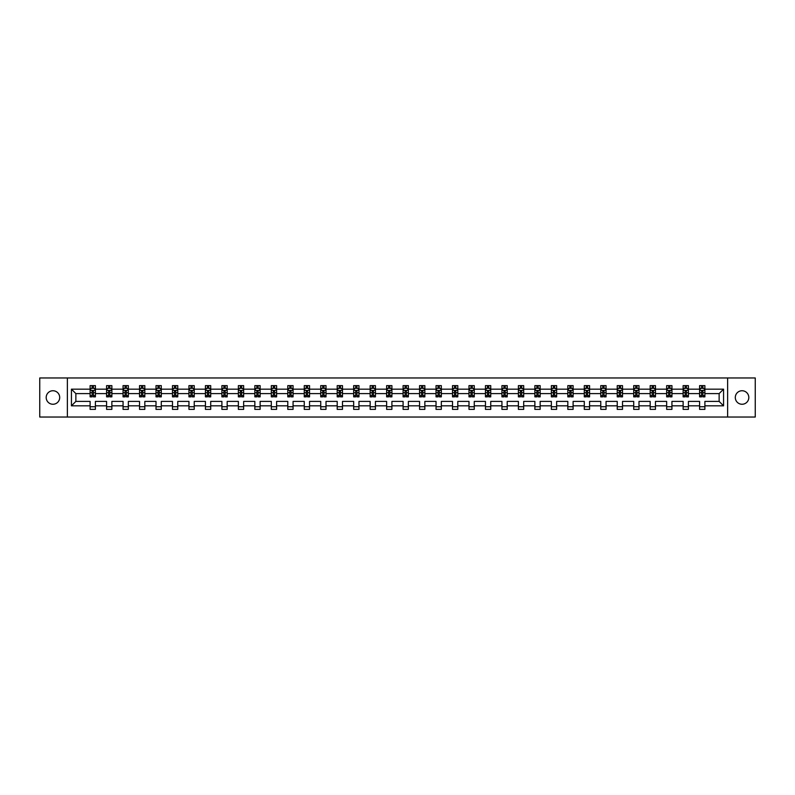 <?xml version="1.0" encoding="UTF-8"?>
<svg xmlns="http://www.w3.org/2000/svg" width="795" height="795" viewBox="0 0 795 795"><rect width="100%" height="100%" fill="white"/><g stroke="black" fill="none" stroke-linecap="round" stroke-linejoin="round"><path stroke-width="1.19" d="M742.053 390.743A6.758 6.758 0 0 0 735.295 397.5A6.758 6.758 0 0 0 742.053 404.257A6.758 6.758 0 0 0 748.811 397.5A6.758 6.758 0 0 0 742.053 390.743M52.947 390.743A6.758 6.758 0 0 0 46.189 397.5A6.758 6.758 0 0 0 52.947 404.257A6.758 6.758 0 0 0 59.705 397.5A6.758 6.758 0 0 0 52.947 390.743M727.634 377.963L39.75 377.963L39.75 417.037L755.25 417.037L755.25 377.963L727.634 377.963L727.634 417.037M704.887 405.838L704.887 401.405L719.137 401.405L723.569 405.838L704.887 405.838L704.887 409.375L699.6 409.375L699.6 405.838L688.41 405.838L688.41 409.375L683.134 409.375L683.134 405.838L671.934 405.838L671.934 409.375L666.657 409.375L666.657 405.838L655.468 405.838L655.468 409.375L650.181 409.375L650.181 405.838L638.991 405.838L638.991 409.375L633.714 409.375L633.714 405.838L622.515 405.838L622.515 409.375L617.238 409.375L617.238 405.838L606.048 405.838L606.048 409.375L600.772 409.375L600.772 405.838L589.572 405.838L589.572 409.375L584.295 409.375L584.295 405.838L573.106 405.838L573.106 409.375L567.819 409.375L567.819 405.838L556.629 405.838L556.629 409.375L551.352 409.375L551.352 405.838L540.153 405.838L540.153 409.375L534.876 409.375L534.876 405.838L523.686 405.838L523.686 409.375L518.4 409.375L518.4 405.838L507.21 405.838L507.21 409.375L501.933 409.375L501.933 405.838L490.744 405.838L490.744 409.375L485.457 409.375L485.457 405.838L474.267 405.838L474.267 409.375L468.99 409.375L468.99 405.838L457.791 405.838L457.791 409.375L452.514 409.375L452.514 405.838L441.324 405.838L441.324 409.375L436.038 409.375L436.038 405.838L424.848 405.838L424.848 409.375L419.571 409.375L419.571 405.838L408.372 405.838L408.372 409.375L403.095 409.375L403.095 405.838L391.905 405.838L391.905 409.375L386.628 409.375L386.628 405.838L375.429 405.838L375.429 409.375L370.152 409.375L370.152 405.838L358.962 405.838L358.962 409.375L353.676 409.375L353.676 405.838L342.486 405.838L342.486 409.375L337.209 409.375L337.209 405.838L326.01 405.838L326.01 409.375L320.733 409.375L320.733 405.838L309.543 405.838L309.543 409.375L304.256 409.375L304.256 405.838L293.067 405.838L293.067 409.375L287.79 409.375L287.79 405.838L276.6 405.838L276.6 409.375L271.314 409.375L271.314 405.838L260.124 405.838L260.124 409.375L254.847 409.375L254.847 405.838L243.648 405.838L243.648 409.375L238.371 409.375L238.371 405.838L227.181 405.838L227.181 409.375L221.894 409.375L221.894 405.838L210.705 405.838L210.705 409.375L205.428 409.375L205.428 405.838L194.228 405.838L194.228 409.375L188.952 409.375L188.952 405.838L177.762 405.838L177.762 409.375L172.485 409.375L172.485 405.838L161.286 405.838L161.286 409.375L156.009 409.375L156.009 405.838L144.819 405.838L144.819 409.375L139.532 409.375L139.532 405.838L128.343 405.838L128.343 409.375L123.066 409.375L123.066 405.838L111.866 405.838L111.866 409.375L106.59 409.375L106.59 405.838L95.4 405.838L95.4 409.375L90.113 409.375L90.113 405.838L71.431 405.838L71.431 389.162L90.113 389.162L90.113 385.625L95.4 385.625L95.4 389.162L106.59 389.162L106.59 385.625L111.866 385.625L111.866 389.162L123.066 389.162L123.066 385.625L128.343 385.625L128.343 389.162L139.532 389.162L139.532 385.625L144.819 385.625L144.819 389.162L156.009 389.162L156.009 385.625L161.286 385.625L161.286 389.162L172.485 389.162L172.485 385.625L177.762 385.625L177.762 389.162L188.952 389.162L188.952 385.625L194.228 385.625L194.228 389.162L205.428 389.162L205.428 385.625L210.705 385.625L210.705 389.162L221.894 389.162L221.894 385.625L227.181 385.625L227.181 389.162L238.371 389.162L238.371 385.625L243.648 385.625L243.648 389.162L254.847 389.162L254.847 385.625L260.124 385.625L260.124 389.162L271.314 389.162L271.314 385.625L276.6 385.625L276.6 389.162L287.79 389.162L287.79 385.625L293.067 385.625L293.067 389.162L304.256 389.162L304.256 385.625L309.543 385.625L309.543 389.162L320.733 389.162L320.733 385.625L326.01 385.625L326.01 389.162L337.209 389.162L337.209 385.625L342.486 385.625L342.486 389.162L353.676 389.162L353.676 385.625L358.962 385.625L358.962 389.162L370.152 389.162L370.152 385.625L375.429 385.625L375.429 389.162L386.628 389.162L386.628 385.625L391.905 385.625L391.905 389.162L403.095 389.162L403.095 385.625L408.372 385.625L408.372 389.162L419.571 389.162L419.571 385.625L424.848 385.625L424.848 389.162L436.038 389.162L436.038 385.625L441.324 385.625L441.324 389.162L452.514 389.162L452.514 385.625L457.791 385.625L457.791 389.162L468.99 389.162L468.99 385.625L474.267 385.625L474.267 389.162L485.457 389.162L485.457 385.625L490.744 385.625L490.744 389.162L501.933 389.162L501.933 385.625L507.21 385.625L507.21 389.162L518.4 389.162L518.4 385.625L523.686 385.625L523.686 389.162L534.876 389.162L534.876 385.625L540.153 385.625L540.153 389.162L551.352 389.162L551.352 385.625L556.629 385.625L556.629 389.162L567.819 389.162L567.819 385.625L573.106 385.625L573.106 389.162L584.295 389.162L584.295 385.625L589.572 385.625L589.572 389.162L600.772 389.162L600.772 385.625L606.048 385.625L606.048 389.162L617.238 389.162L617.238 385.625L622.515 385.625L622.515 389.162L633.714 389.162L633.714 385.625L638.991 385.625L638.991 389.162L650.181 389.162L650.181 385.625L655.468 385.625L655.468 389.162L666.657 389.162L666.657 385.625L671.934 385.625L671.934 389.162L683.134 389.162L683.134 385.625L688.41 385.625L688.41 389.162L699.6 389.162L699.6 385.625L704.887 385.625L704.887 389.162L723.569 389.162L723.569 405.838M67.366 417.037L67.366 377.963M699.6 389.162L699.6 393.595L688.41 393.595L688.41 389.162M688.41 405.838L688.41 401.405L699.6 401.405L699.6 405.838M683.134 389.162L683.134 393.595L671.934 393.595L671.934 389.162M671.934 405.838L671.934 401.405L683.134 401.405L683.134 405.838M666.657 389.162L666.657 393.595L655.468 393.595L655.468 389.162M655.468 405.838L655.468 401.405L666.657 401.405L666.657 405.838M650.181 389.162L650.181 393.595L638.991 393.595L638.991 389.162M638.991 405.838L638.991 401.405L650.181 401.405L650.181 405.838M633.714 389.162L633.714 393.595L622.515 393.595L622.515 389.162M622.515 405.838L622.515 401.405L633.714 401.405L633.714 405.838M617.238 389.162L617.238 393.595L606.048 393.595L606.048 389.162M606.048 405.838L606.048 401.405L617.238 401.405L617.238 405.838M600.772 389.162L600.772 393.595L589.572 393.595L589.572 389.162M589.572 405.838L589.572 401.405L600.772 401.405L600.772 405.838M584.295 389.162L584.295 393.595L573.106 393.595L573.106 389.162M573.106 405.838L573.106 401.405L584.295 401.405L584.295 405.838M567.819 389.162L567.819 393.595L556.629 393.595L556.629 389.162M556.629 405.838L556.629 401.405L567.819 401.405L567.819 405.838M551.352 389.162L551.352 393.595L540.153 393.595L540.153 389.162M540.153 405.838L540.153 401.405L551.352 401.405L551.352 405.838M534.876 389.162L534.876 393.595L523.686 393.595L523.686 389.162M523.686 405.838L523.686 401.405L534.876 401.405L534.876 405.838M518.4 389.162L518.4 393.595L507.21 393.595L507.21 389.162M507.21 405.838L507.21 401.405L518.4 401.405L518.4 405.838M501.933 389.162L501.933 393.595L490.744 393.595L490.744 389.162M490.744 405.838L490.744 401.405L501.933 401.405L501.933 405.838M485.457 389.162L485.457 393.595L474.267 393.595L474.267 389.162M474.267 405.838L474.267 401.405L485.457 401.405L485.457 405.838M468.99 389.162L468.99 393.595L457.791 393.595L457.791 389.162M457.791 405.838L457.791 401.405L468.99 401.405L468.99 405.838M452.514 389.162L452.514 393.595L441.324 393.595L441.324 389.162M441.324 405.838L441.324 401.405L452.514 401.405L452.514 405.838M436.038 389.162L436.038 393.595L424.848 393.595L424.848 389.162M424.848 405.838L424.848 401.405L436.038 401.405L436.038 405.838M419.571 389.162L419.571 393.595L408.372 393.595L408.372 389.162M408.372 405.838L408.372 401.405L419.571 401.405L419.571 405.838M403.095 389.162L403.095 393.595L391.905 393.595L391.905 389.162M391.905 405.838L391.905 401.405L403.095 401.405L403.095 405.838M386.628 389.162L386.628 393.595L375.429 393.595L375.429 389.162M375.429 405.838L375.429 401.405L386.628 401.405L386.628 405.838M370.152 389.162L370.152 393.595L358.962 393.595L358.962 389.162M358.962 405.838L358.962 401.405L370.152 401.405L370.152 405.838M353.676 389.162L353.676 393.595L342.486 393.595L342.486 389.162M342.486 405.838L342.486 401.405L353.676 401.405L353.676 405.838M337.209 389.162L337.209 393.595L326.01 393.595L326.01 389.162M326.01 405.838L326.01 401.405L337.209 401.405L337.209 405.838M320.733 389.162L320.733 393.595L309.543 393.595L309.543 389.162M309.543 405.838L309.543 401.405L320.733 401.405L320.733 405.838M304.256 389.162L304.256 393.595L293.067 393.595L293.067 389.162M293.067 405.838L293.067 401.405L304.256 401.405L304.256 405.838M287.79 389.162L287.79 393.595L276.6 393.595L276.6 389.162M276.6 405.838L276.6 401.405L287.79 401.405L287.79 405.838M271.314 389.162L271.314 393.595L260.124 393.595L260.124 389.162M260.124 405.838L260.124 401.405L271.314 401.405L271.314 405.838M254.847 389.162L254.847 393.595L243.648 393.595L243.648 389.162M243.648 405.838L243.648 401.405L254.847 401.405L254.847 405.838M238.371 389.162L238.371 393.595L227.181 393.595L227.181 389.162M227.181 405.838L227.181 401.405L238.371 401.405L238.371 405.838M221.894 389.162L221.894 393.595L210.705 393.595L210.705 389.162M210.705 405.838L210.705 401.405L221.894 401.405L221.894 405.838M205.428 389.162L205.428 393.595L194.228 393.595L194.228 389.162M194.228 405.838L194.228 401.405L205.428 401.405L205.428 405.838M188.952 389.162L188.952 393.595L177.762 393.595L177.762 389.162M177.762 405.838L177.762 401.405L188.952 401.405L188.952 405.838M172.485 389.162L172.485 393.595L161.286 393.595L161.286 389.162M161.286 405.838L161.286 401.405L172.485 401.405L172.485 405.838M156.009 389.162L156.009 393.595L144.819 393.595L144.819 389.162M144.819 405.838L144.819 401.405L156.009 401.405L156.009 405.838M139.532 389.162L139.532 393.595L128.343 393.595L128.343 389.162M128.343 405.838L128.343 401.405L139.532 401.405L139.532 405.838M123.066 389.162L123.066 393.595L111.866 393.595L111.866 389.162M111.866 405.838L111.866 401.405L123.066 401.405L123.066 405.838M106.59 389.162L106.59 393.595L95.4 393.595L95.4 389.162M95.4 405.838L95.4 401.405L106.59 401.405L106.59 405.838M90.113 389.162L90.113 393.595L75.863 393.595L75.863 401.405L90.113 401.405L90.113 405.838M71.431 389.162L75.863 393.595M719.137 401.405L719.137 393.595L704.887 393.595L704.887 389.162M701.607 388.258L702.879 388.258M685.141 388.258L686.403 388.258M668.665 388.258L669.927 388.258M652.188 388.258L653.46 388.258M635.722 388.258L636.984 388.258M619.245 388.258L620.517 388.258M602.769 388.258L604.041 388.258M586.303 388.258L587.565 388.258M569.826 388.258L571.098 388.258M553.36 388.258L554.622 388.258M536.883 388.258L538.145 388.258M520.407 388.258L521.679 388.258M503.941 388.258L505.203 388.258M487.464 388.258L488.736 388.258M470.998 388.258L472.26 388.258M454.521 388.258L455.783 388.258M438.045 388.258L439.317 388.258M421.579 388.258L422.841 388.258M405.102 388.258L406.374 388.258M388.626 388.258L389.898 388.258M372.159 388.258L373.421 388.258M355.683 388.258L356.955 388.258M339.217 388.258L340.479 388.258M322.74 388.258L324.002 388.258M306.264 388.258L307.536 388.258M289.797 388.258L291.059 388.258M273.321 388.258L274.593 388.258M256.855 388.258L258.117 388.258M240.378 388.258L241.64 388.258M223.902 388.258L225.174 388.258M207.435 388.258L208.697 388.258M190.959 388.258L192.231 388.258M174.483 388.258L175.755 388.258M158.016 388.258L159.278 388.258M141.54 388.258L142.812 388.258M125.073 388.258L126.335 388.258M108.597 388.258L109.859 388.258M92.121 388.258L93.393 388.258M90.113 406.742L95.4 406.742M106.59 406.742L111.866 406.742M123.066 406.742L128.343 406.742M139.532 406.742L144.819 406.742M156.009 406.742L161.286 406.742M172.485 406.742L177.762 406.742M188.952 406.742L194.228 406.742M205.428 406.742L210.705 406.742M221.894 406.742L227.181 406.742M238.371 406.742L243.648 406.742M254.847 406.742L260.124 406.742M271.314 406.742L276.6 406.742M287.79 406.742L293.067 406.742M304.256 406.742L309.543 406.742M320.733 406.742L326.01 406.742M337.209 406.742L342.486 406.742M353.676 406.742L358.962 406.742M370.152 406.742L375.429 406.742M386.628 406.742L391.905 406.742M403.095 406.742L408.372 406.742M419.571 406.742L424.848 406.742M436.038 406.742L441.324 406.742M452.514 406.742L457.791 406.742M468.99 406.742L474.267 406.742M485.457 406.742L490.744 406.742M501.933 406.742L507.21 406.742M518.4 406.742L523.686 406.742M534.876 406.742L540.153 406.742M551.352 406.742L556.629 406.742M567.819 406.742L573.106 406.742M584.295 406.742L589.572 406.742M600.772 406.742L606.048 406.742M617.238 406.742L622.515 406.742M633.714 406.742L638.991 406.742M650.181 406.742L655.468 406.742M666.657 406.742L671.934 406.742M683.134 406.742L688.41 406.742M699.6 406.742L704.887 406.742M75.863 401.405L71.431 405.838M723.569 389.162L719.137 393.595M93.393 386.996L92.121 386.996M91.107 388.437L90.113 388.437L90.113 385.625L92.121 385.625L92.121 388.318M90.113 395.542L90.113 396.864L92.121 396.864L92.121 395.542L90.113 395.542L90.113 393.595M95.4 393.595L95.4 396.864L93.393 396.864L93.393 391.22L92.121 391.22L92.121 395.542M94.406 388.437L95.4 388.437L95.4 385.625L93.393 385.625L93.393 388.318M95.4 390.425L94.347 388.318L91.177 388.318L90.113 390.425M109.859 386.996L108.597 386.996M107.583 388.437L106.59 388.437L106.59 385.625L108.597 385.625L108.597 388.318M106.59 395.542L106.59 396.864L108.597 396.864L108.597 395.542L106.59 395.542L106.59 393.595M111.866 393.595L111.866 396.864L109.859 396.864L109.859 391.22L108.597 391.22L108.597 395.542M110.873 388.437L111.866 388.437L111.866 385.625L109.859 385.625L109.859 388.318M111.866 390.425L110.813 388.318L107.643 388.318L106.59 390.425M126.335 386.996L125.073 386.996M124.06 388.437L123.066 388.437L123.066 385.625L125.073 385.625L125.073 388.318M123.066 395.542L123.066 396.864L125.073 396.864L125.073 395.542L123.066 395.542L123.066 393.595M128.343 393.595L128.343 396.864L126.335 396.864L126.335 391.22L125.073 391.22L125.073 395.542M127.349 388.437L128.343 388.437L128.343 385.625L126.335 385.625L126.335 388.318M128.343 390.425L127.289 388.318L124.119 388.318L123.066 390.425M142.812 386.996L141.54 386.996M140.526 388.437L139.532 388.437L139.532 385.625L141.54 385.625L141.54 388.318M139.532 395.542L139.532 396.864L141.54 396.864L141.54 395.542L139.532 395.542L139.532 393.595M144.819 393.595L144.819 396.864L142.812 396.864L142.812 391.22L141.54 391.22L141.54 395.542M143.825 388.437L144.819 388.437L144.819 385.625L142.812 385.625L142.812 388.318M144.819 390.425L143.756 388.318L140.596 388.318L139.532 390.425M159.278 386.996L158.016 386.996M157.003 388.437L156.009 388.437L156.009 385.625L158.016 385.625L158.016 388.318M156.009 395.542L156.009 396.864L158.016 396.864L158.016 395.542L156.009 395.542L156.009 393.595M161.286 393.595L161.286 396.864L159.278 396.864L159.278 391.22L158.016 391.22L158.016 395.542M160.292 388.437L161.286 388.437L161.286 385.625L159.278 385.625L159.278 388.318M161.286 390.425L160.232 388.318L157.062 388.318L156.009 390.425M175.755 386.996L174.483 386.996M173.469 388.437L172.485 388.437L172.485 385.625L174.483 385.625L174.483 388.318M172.485 395.542L172.485 396.864L174.483 396.864L174.483 395.542L172.485 395.542L172.485 393.595M177.762 393.595L177.762 396.864L175.755 396.864L175.755 391.22L174.483 391.22L174.483 395.542M176.768 388.437L177.762 388.437L177.762 385.625L175.755 385.625L175.755 388.318M177.762 390.425L176.709 388.318L173.539 388.318L172.485 390.425M192.231 386.996L190.959 386.996M189.945 388.437L188.952 388.437L188.952 385.625L190.959 385.625L190.959 388.318M188.952 395.542L188.952 396.864L190.959 396.864L190.959 395.542L188.952 395.542L188.952 393.595M194.228 393.595L194.228 396.864L192.231 396.864L192.231 391.22L190.959 391.22L190.959 395.542M193.245 388.437L194.228 388.437L194.228 385.625L192.231 385.625L192.231 388.318M194.228 390.425L193.175 388.318L190.005 388.318L188.952 390.425M208.697 386.996L207.435 386.996M206.422 388.437L205.428 388.437L205.428 385.625L207.435 385.625L207.435 388.318M205.428 395.542L205.428 396.864L207.435 396.864L207.435 395.542L205.428 395.542L205.428 393.595M210.705 393.595L210.705 396.864L208.697 396.864L208.697 391.22L207.435 391.22L207.435 395.542M209.711 388.437L210.705 388.437L210.705 385.625L208.697 385.625L208.697 388.318M210.705 390.425L209.651 388.318L206.481 388.318L205.428 390.425M225.174 386.996L223.902 386.996M222.888 388.437L221.894 388.437L221.894 385.625L223.902 385.625L223.902 388.318M221.894 395.542L221.894 396.864L223.902 396.864L223.902 395.542L221.894 395.542L221.894 393.595M227.181 393.595L227.181 396.864L225.174 396.864L225.174 391.22L223.902 391.22L223.902 395.542M226.187 388.437L227.181 388.437L227.181 385.625L225.174 385.625L225.174 388.318M227.181 390.425L226.118 388.318L222.958 388.318L221.894 390.425M241.64 386.996L240.378 386.996M239.365 388.437L238.371 388.437L238.371 385.625L240.378 385.625L240.378 388.318M238.371 395.542L238.371 396.864L240.378 396.864L240.378 395.542L238.371 395.542L238.371 393.595M243.648 393.595L243.648 396.864L241.64 396.864L241.64 391.22L240.378 391.22L240.378 395.542M242.654 388.437L243.648 388.437L243.648 385.625L241.64 385.625L241.64 388.318M243.648 390.425L242.594 388.318L239.424 388.318L238.371 390.425M258.117 386.996L256.855 386.996M255.841 388.437L254.847 388.437L254.847 385.625L256.855 385.625L256.855 388.318M254.847 395.542L254.847 396.864L256.855 396.864L256.855 395.542L254.847 395.542L254.847 393.595M260.124 393.595L260.124 396.864L258.117 396.864L258.117 391.22L256.855 391.22L256.855 395.542M259.13 388.437L260.124 388.437L260.124 385.625L258.117 385.625L258.117 388.318M260.124 390.425L259.071 388.318L255.901 388.318L254.847 390.425M274.593 386.996L273.321 386.996M272.307 388.437L271.314 388.437L271.314 385.625L273.321 385.625L273.321 388.318M271.314 395.542L271.314 396.864L273.321 396.864L273.321 395.542L271.314 395.542L271.314 393.595M276.6 393.595L276.6 396.864L274.593 396.864L274.593 391.22L273.321 391.22L273.321 395.542M275.607 388.437L276.6 388.437L276.6 385.625L274.593 385.625L274.593 388.318M276.6 390.425L275.537 388.318L272.377 388.318L271.314 390.425M291.059 386.996L289.797 386.996M288.784 388.437L287.79 388.437L287.79 385.625L289.797 385.625L289.797 388.318M287.79 395.542L287.79 396.864L289.797 396.864L289.797 395.542L287.79 395.542L287.79 393.595M293.067 393.595L293.067 396.864L291.059 396.864L291.059 391.22L289.797 391.22L289.797 395.542M292.073 388.437L293.067 388.437L293.067 385.625L291.059 385.625L291.059 388.318M293.067 390.425L292.013 388.318L288.843 388.318L287.79 390.425M307.536 386.996L306.264 386.996M305.25 388.437L304.256 388.437L304.256 385.625L306.264 385.625L306.264 388.318M304.256 395.542L304.256 396.864L306.264 396.864L306.264 395.542L304.256 395.542L304.256 393.595M309.543 393.595L309.543 396.864L307.536 396.864L307.536 391.22L306.264 391.22L306.264 395.542M308.549 388.437L309.543 388.437L309.543 385.625L307.536 385.625L307.536 388.318M309.543 390.425L308.49 388.318L305.32 388.318L304.256 390.425M324.002 386.996L322.74 386.996M321.727 388.437L320.733 388.437L320.733 385.625L322.74 385.625L322.74 388.318M320.733 395.542L320.733 396.864L322.74 396.864L322.74 395.542L320.733 395.542L320.733 393.595M326.01 393.595L326.01 396.864L324.002 396.864L324.002 391.22L322.74 391.22L322.74 395.542M325.016 388.437L326.01 388.437L326.01 385.625L324.002 385.625L324.002 388.318M326.01 390.425L324.956 388.318L321.786 388.318L320.733 390.425M340.479 386.996L339.217 386.996M338.203 388.437L337.209 388.437L337.209 385.625L339.217 385.625L339.217 388.318M337.209 395.542L337.209 396.864L339.217 396.864L339.217 395.542L337.209 395.542L337.209 393.595M342.486 393.595L342.486 396.864L340.479 396.864L340.479 391.22L339.217 391.22L339.217 395.542M341.492 388.437L342.486 388.437L342.486 385.625L340.479 385.625L340.479 388.318M342.486 390.425L341.433 388.318L338.263 388.318L337.209 390.425M356.955 386.996L355.683 386.996M354.669 388.437L353.676 388.437L353.676 385.625L355.683 385.625L355.683 388.318M353.676 395.542L353.676 396.864L355.683 396.864L355.683 395.542L353.676 395.542L353.676 393.595M358.962 393.595L358.962 396.864L356.955 396.864L356.955 391.22L355.683 391.22L355.683 395.542M357.969 388.437L358.962 388.437L358.962 385.625L356.955 385.625L356.955 388.318M358.962 390.425L357.899 388.318L354.739 388.318L353.676 390.425M373.421 386.996L372.159 386.996M371.146 388.437L370.152 388.437L370.152 385.625L372.159 385.625L372.159 388.318M370.152 395.542L370.152 396.864L372.159 396.864L372.159 395.542L370.152 395.542L370.152 393.595M375.429 393.595L375.429 396.864L373.421 396.864L373.421 391.22L372.159 391.22L372.159 395.542M374.435 388.437L375.429 388.437L375.429 385.625L373.421 385.625L373.421 388.318M375.429 390.425L374.375 388.318L371.205 388.318L370.152 390.425M389.898 386.996L388.626 386.996M387.612 388.437L386.628 388.437L386.628 385.625L388.626 385.625L388.626 388.318M386.628 395.542L386.628 396.864L388.626 396.864L388.626 395.542L386.628 395.542L386.628 393.595M391.905 393.595L391.905 396.864L389.898 396.864L389.898 391.22L388.626 391.22L388.626 395.542M390.911 388.437L391.905 388.437L391.905 385.625L389.898 385.625L389.898 388.318M391.905 390.425L390.852 388.318L387.682 388.318L386.628 390.425M406.374 386.996L405.102 386.996M404.089 388.437L403.095 388.437L403.095 385.625L405.102 385.625L405.102 388.318M403.095 395.542L403.095 396.864L405.102 396.864L405.102 395.542L403.095 395.542L403.095 393.595M408.372 393.595L408.372 396.864L406.374 396.864L406.374 391.22L405.102 391.22L405.102 395.542M407.388 388.437L408.372 388.437L408.372 385.625L406.374 385.625L406.374 388.318M408.372 390.425L407.318 388.318L404.148 388.318L403.095 390.425M422.841 386.996L421.579 386.996M420.565 388.437L419.571 388.437L419.571 385.625L421.579 385.625L421.579 388.318M419.571 395.542L419.571 396.864L421.579 396.864L421.579 395.542L419.571 395.542L419.571 393.595M424.848 393.595L424.848 396.864L422.841 396.864L422.841 391.22L421.579 391.22L421.579 395.542M423.854 388.437L424.848 388.437L424.848 385.625L422.841 385.625L422.841 388.318M424.848 390.425L423.795 388.318L420.625 388.318L419.571 390.425M439.317 386.996L438.045 386.996M437.031 388.437L436.038 388.437L436.038 385.625L438.045 385.625L438.045 388.318M436.038 395.542L436.038 396.864L438.045 396.864L438.045 395.542L436.038 395.542L436.038 393.595M441.324 393.595L441.324 396.864L439.317 396.864L439.317 391.22L438.045 391.22L438.045 395.542M440.331 388.437L441.324 388.437L441.324 385.625L439.317 385.625L439.317 388.318M441.324 390.425L440.261 388.318L437.101 388.318L436.038 390.425M455.783 386.996L454.521 386.996M453.508 388.437L452.514 388.437L452.514 385.625L454.521 385.625L454.521 388.318M452.514 395.542L452.514 396.864L454.521 396.864L454.521 395.542L452.514 395.542L452.514 393.595M457.791 393.595L457.791 396.864L455.783 396.864L455.783 391.22L454.521 391.22L454.521 395.542M456.797 388.437L457.791 388.437L457.791 385.625L455.783 385.625L455.783 388.318M457.791 390.425L456.737 388.318L453.567 388.318L452.514 390.425M472.26 386.996L470.998 386.996M469.984 388.437L468.99 388.437L468.99 385.625L470.998 385.625L470.998 388.318M468.99 395.542L468.99 396.864L470.998 396.864L470.998 395.542L468.99 395.542L468.99 393.595M474.267 393.595L474.267 396.864L472.26 396.864L472.26 391.22L470.998 391.22L470.998 395.542M473.273 388.437L474.267 388.437L474.267 385.625L472.26 385.625L472.26 388.318M474.267 390.425L473.214 388.318L470.044 388.318L468.99 390.425M488.736 386.996L487.464 386.996M486.451 388.437L485.457 388.437L485.457 385.625L487.464 385.625L487.464 388.318M485.457 395.542L485.457 396.864L487.464 396.864L487.464 395.542L485.457 395.542L485.457 393.595M490.744 393.595L490.744 396.864L488.736 396.864L488.736 391.22L487.464 391.22L487.464 395.542M489.75 388.437L490.744 388.437L490.744 385.625L488.736 385.625L488.736 388.318M490.744 390.425L489.68 388.318L486.51 388.318L485.457 390.425M505.203 386.996L503.941 386.996M502.927 388.437L501.933 388.437L501.933 385.625L503.941 385.625L503.941 388.318M501.933 395.542L501.933 396.864L503.941 396.864L503.941 395.542L501.933 395.542L501.933 393.595M507.21 393.595L507.21 396.864L505.203 396.864L505.203 391.22L503.941 391.22L503.941 395.542M506.216 388.437L507.21 388.437L507.21 385.625L505.203 385.625L505.203 388.318M507.21 390.425L506.157 388.318L502.987 388.318L501.933 390.425M521.679 386.996L520.407 386.996M519.393 388.437L518.4 388.437L518.4 385.625L520.407 385.625L520.407 388.318M518.4 395.542L518.4 396.864L520.407 396.864L520.407 395.542L518.4 395.542L518.4 393.595M523.686 393.595L523.686 396.864L521.679 396.864L521.679 391.22L520.407 391.22L520.407 395.542M522.693 388.437L523.686 388.437L523.686 385.625L521.679 385.625L521.679 388.318M523.686 390.425L522.623 388.318L519.463 388.318L518.4 390.425M538.145 386.996L536.883 386.996M535.87 388.437L534.876 388.437L534.876 385.625L536.883 385.625L536.883 388.318M534.876 395.542L534.876 396.864L536.883 396.864L536.883 395.542L534.876 395.542L534.876 393.595M540.153 393.595L540.153 396.864L538.145 396.864L538.145 391.22L536.883 391.22L536.883 395.542M539.159 388.437L540.153 388.437L540.153 385.625L538.145 385.625L538.145 388.318M540.153 390.425L539.099 388.318L535.929 388.318L534.876 390.425M554.622 386.996L553.36 386.996M552.346 388.437L551.352 388.437L551.352 385.625L553.36 385.625L553.36 388.318M551.352 395.542L551.352 396.864L553.36 396.864L553.36 395.542L551.352 395.542L551.352 393.595M556.629 393.595L556.629 396.864L554.622 396.864L554.622 391.22L553.36 391.22L553.36 395.542M555.635 388.437L556.629 388.437L556.629 385.625L554.622 385.625L554.622 388.318M556.629 390.425L555.576 388.318L552.406 388.318L551.352 390.425M571.098 386.996L569.826 386.996M568.813 388.437L567.819 388.437L567.819 385.625L569.826 385.625L569.826 388.318M567.819 395.542L567.819 396.864L569.826 396.864L569.826 395.542L567.819 395.542L567.819 393.595M573.106 393.595L573.106 396.864L571.098 396.864L571.098 391.22L569.826 391.22L569.826 395.542M572.112 388.437L573.106 388.437L573.106 385.625L571.098 385.625L571.098 388.318M573.106 390.425L572.042 388.318L568.882 388.318L567.819 390.425M587.565 386.996L586.303 386.996M585.289 388.437L584.295 388.437L584.295 385.625L586.303 385.625L586.303 388.318M584.295 395.542L584.295 396.864L586.303 396.864L586.303 395.542L584.295 395.542L584.295 393.595M589.572 393.595L589.572 396.864L587.565 396.864L587.565 391.22L586.303 391.22L586.303 395.542M588.578 388.437L589.572 388.437L589.572 385.625L587.565 385.625L587.565 388.318M589.572 390.425L588.519 388.318L585.349 388.318L584.295 390.425M604.041 386.996L602.769 386.996M601.755 388.437L600.772 388.437L600.772 385.625L602.769 385.625L602.769 388.318M600.772 395.542L600.772 396.864L602.769 396.864L602.769 395.542L600.772 395.542L600.772 393.595M606.048 393.595L606.048 396.864L604.041 396.864L604.041 391.22L602.769 391.22L602.769 395.542M605.055 388.437L606.048 388.437L606.048 385.625L604.041 385.625L604.041 388.318M606.048 390.425L604.995 388.318L601.825 388.318L600.772 390.425M620.517 386.996L619.245 386.996M618.232 388.437L617.238 388.437L617.238 385.625L619.245 385.625L619.245 388.318M617.238 395.542L617.238 396.864L619.245 396.864L619.245 395.542L617.238 395.542L617.238 393.595M622.515 393.595L622.515 396.864L620.517 396.864L620.517 391.22L619.245 391.22L619.245 395.542M621.531 388.437L622.515 388.437L622.515 385.625L620.517 385.625L620.517 388.318M622.515 390.425L621.461 388.318L618.291 388.318L617.238 390.425M636.984 386.996L635.722 386.996M634.708 388.437L633.714 388.437L633.714 385.625L635.722 385.625L635.722 388.318M633.714 395.542L633.714 396.864L635.722 396.864L635.722 395.542L633.714 395.542L633.714 393.595M638.991 393.595L638.991 396.864L636.984 396.864L636.984 391.22L635.722 391.22L635.722 395.542M637.997 388.437L638.991 388.437L638.991 385.625L636.984 385.625L636.984 388.318M638.991 390.425L637.938 388.318L634.768 388.318L633.714 390.425M653.46 386.996L652.188 386.996M651.175 388.437L650.181 388.437L650.181 385.625L652.188 385.625L652.188 388.318M650.181 395.542L650.181 396.864L652.188 396.864L652.188 395.542L650.181 395.542L650.181 393.595M655.468 393.595L655.468 396.864L653.46 396.864L653.46 391.22L652.188 391.22L652.188 395.542M654.474 388.437L655.468 388.437L655.468 385.625L653.46 385.625L653.46 388.318M655.468 390.425L654.404 388.318L651.244 388.318L650.181 390.425M669.927 386.996L668.665 386.996M667.651 388.437L666.657 388.437L666.657 385.625L668.665 385.625L668.665 388.318M666.657 395.542L666.657 396.864L668.665 396.864L668.665 395.542L666.657 395.542L666.657 393.595M671.934 393.595L671.934 396.864L669.927 396.864L669.927 391.22L668.665 391.22L668.665 395.542M670.94 388.437L671.934 388.437L671.934 385.625L669.927 385.625L669.927 388.318M671.934 390.425L670.881 388.318L667.711 388.318L666.657 390.425M686.403 386.996L685.141 386.996M684.127 388.437L683.134 388.437L683.134 385.625L685.141 385.625L685.141 388.318M683.134 395.542L683.134 396.864L685.141 396.864L685.141 395.542L683.134 395.542L683.134 393.595M688.41 393.595L688.41 396.864L686.403 396.864L686.403 391.22L685.141 391.22L685.141 395.542M687.417 388.437L688.41 388.437L688.41 385.625L686.403 385.625L686.403 388.318M688.41 390.425L687.357 388.318L684.187 388.318L683.134 390.425M702.879 386.996L701.607 386.996M700.594 388.437L699.6 388.437L699.6 385.625L701.607 385.625L701.607 388.318M699.6 395.542L699.6 396.864L701.607 396.864L701.607 395.542L699.6 395.542L699.6 393.595M704.887 393.595L704.887 396.864L702.879 396.864L702.879 391.22L701.607 391.22L701.607 395.542M703.893 388.437L704.887 388.437L704.887 385.625L702.879 385.625L702.879 388.318M704.887 390.425L703.823 388.318L700.653 388.318L699.6 390.425M95.37 390.375L90.143 390.375M95.4 395.542L93.393 395.542M92.121 392.71L90.113 392.71M95.4 392.71L93.393 392.71M93.393 387.662L92.121 387.662M111.847 390.375L106.619 390.375M111.866 395.542L109.859 395.542M108.597 392.71L106.59 392.71M111.866 392.71L109.859 392.71M109.859 387.662L108.597 387.662M128.313 390.375L123.086 390.375M128.343 395.542L126.335 395.542M125.073 392.71L123.066 392.71M128.343 392.71L126.335 392.71M126.335 387.662L125.073 387.662M144.789 390.375L139.562 390.375M144.819 395.542L142.812 395.542M141.54 392.71L139.532 392.71M144.819 392.71L142.812 392.71M142.812 387.662L141.54 387.662M161.266 390.375L156.039 390.375M161.286 395.542L159.278 395.542M158.016 392.71L156.009 392.71M161.286 392.71L159.278 392.71M159.278 387.662L158.016 387.662M177.732 390.375L172.505 390.375M177.762 395.542L175.755 395.542M174.483 392.71L172.485 392.71M177.762 392.71L175.755 392.71M175.755 387.662L174.483 387.662M194.209 390.375L188.981 390.375M194.228 395.542L192.231 395.542M190.959 392.71L188.952 392.71M194.228 392.71L192.231 392.71M192.231 387.662L190.959 387.662M210.675 390.375L205.448 390.375M210.705 395.542L208.697 395.542M207.435 392.71L205.428 392.71M210.705 392.71L208.697 392.71M208.697 387.662L207.435 387.662M227.151 390.375L221.924 390.375M227.181 395.542L225.174 395.542M223.902 392.71L221.894 392.71M227.181 392.71L225.174 392.71M225.174 387.662L223.902 387.662M243.628 390.375L238.401 390.375M243.648 395.542L241.64 395.542M240.378 392.71L238.371 392.71M243.648 392.71L241.64 392.71M241.64 387.662L240.378 387.662M260.094 390.375L254.867 390.375M260.124 395.542L258.117 395.542M256.855 392.71L254.847 392.71M260.124 392.71L258.117 392.71M258.117 387.662L256.855 387.662M276.571 390.375L271.343 390.375M276.6 395.542L274.593 395.542M273.321 392.71L271.314 392.71M276.6 392.71L274.593 392.71M274.593 387.662L273.321 387.662M293.037 390.375L287.82 390.375M293.067 395.542L291.059 395.542M289.797 392.71L287.79 392.71M293.067 392.71L291.059 392.71M291.059 387.662L289.797 387.662M309.513 390.375L304.286 390.375M309.543 395.542L307.536 395.542M306.264 392.71L304.256 392.71M309.543 392.71L307.536 392.71M307.536 387.662L306.264 387.662M325.99 390.375L320.763 390.375M326.01 395.542L324.002 395.542M322.74 392.71L320.733 392.71M326.01 392.71L324.002 392.71M324.002 387.662L322.74 387.662M342.456 390.375L337.229 390.375M342.486 395.542L340.479 395.542M339.217 392.71L337.209 392.71M342.486 392.71L340.479 392.71M340.479 387.662L339.217 387.662M358.933 390.375L353.705 390.375M358.962 395.542L356.955 395.542M355.683 392.71L353.676 392.71M358.962 392.71L356.955 392.71M356.955 387.662L355.683 387.662M375.409 390.375L370.182 390.375M375.429 395.542L373.421 395.542M372.159 392.71L370.152 392.71M375.429 392.71L373.421 392.71M373.421 387.662L372.159 387.662M391.875 390.375L386.648 390.375M391.905 395.542L389.898 395.542M388.626 392.71L386.628 392.71M391.905 392.71L389.898 392.71M389.898 387.662L388.626 387.662M408.352 390.375L403.125 390.375M408.372 395.542L406.374 395.542M405.102 392.71L403.095 392.71M408.372 392.71L406.374 392.71M406.374 387.662L405.102 387.662M424.818 390.375L419.591 390.375M424.848 395.542L422.841 395.542M421.579 392.71L419.571 392.71M424.848 392.71L422.841 392.71M422.841 387.662L421.579 387.662M441.295 390.375L436.067 390.375M441.324 395.542L439.317 395.542M438.045 392.71L436.038 392.71M441.324 392.71L439.317 392.71M439.317 387.662L438.045 387.662M457.771 390.375L452.544 390.375M457.791 395.542L455.783 395.542M454.521 392.71L452.514 392.71M457.791 392.71L455.783 392.71M455.783 387.662L454.521 387.662M474.237 390.375L469.01 390.375M474.267 395.542L472.26 395.542M470.998 392.71L468.99 392.71M474.267 392.71L472.26 392.71M472.26 387.662L470.998 387.662M490.714 390.375L485.487 390.375M490.744 395.542L488.736 395.542M487.464 392.71L485.457 392.71M490.744 392.71L488.736 392.71M488.736 387.662L487.464 387.662M507.18 390.375L501.963 390.375M507.21 395.542L505.203 395.542M503.941 392.71L501.933 392.71M507.21 392.71L505.203 392.71M505.203 387.662L503.941 387.662M523.657 390.375L518.429 390.375M523.686 395.542L521.679 395.542M520.407 392.71L518.4 392.71M523.686 392.71L521.679 392.71M521.679 387.662L520.407 387.662M540.133 390.375L534.906 390.375M540.153 395.542L538.145 395.542M536.883 392.71L534.876 392.71M540.153 392.71L538.145 392.71M538.145 387.662L536.883 387.662M556.599 390.375L551.372 390.375M556.629 395.542L554.622 395.542M553.36 392.71L551.352 392.71M556.629 392.71L554.622 392.71M554.622 387.662L553.36 387.662M573.076 390.375L567.849 390.375M573.106 395.542L571.098 395.542M569.826 392.71L567.819 392.71M573.106 392.71L571.098 392.71M571.098 387.662L569.826 387.662M589.552 390.375L584.325 390.375M589.572 395.542L587.565 395.542M586.303 392.71L584.295 392.71M589.572 392.71L587.565 392.71M587.565 387.662L586.303 387.662M606.019 390.375L600.791 390.375M606.048 395.542L604.041 395.542M602.769 392.71L600.772 392.71M606.048 392.71L604.041 392.71M604.041 387.662L602.769 387.662M622.495 390.375L617.268 390.375M622.515 395.542L620.517 395.542M619.245 392.71L617.238 392.71M622.515 392.71L620.517 392.71M620.517 387.662L619.245 387.662M638.961 390.375L633.734 390.375M638.991 395.542L636.984 395.542M635.722 392.71L633.714 392.71M638.991 392.71L636.984 392.71M636.984 387.662L635.722 387.662M655.438 390.375L650.211 390.375M655.468 395.542L653.46 395.542M652.188 392.71L650.181 392.71M655.468 392.71L653.46 392.71M653.46 387.662L652.188 387.662M671.914 390.375L666.687 390.375M671.934 395.542L669.927 395.542M668.665 392.71L666.657 392.71M671.934 392.71L669.927 392.71M669.927 387.662L668.665 387.662M688.381 390.375L683.153 390.375M688.41 395.542L686.403 395.542M685.141 392.71L683.134 392.71M688.41 392.71L686.403 392.71M686.403 387.662L685.141 387.662M704.857 390.375L699.63 390.375M704.887 395.542L702.879 395.542M701.607 392.71L699.6 392.71M704.887 392.71L702.879 392.71M702.879 387.662L701.607 387.662"/></g></svg>
